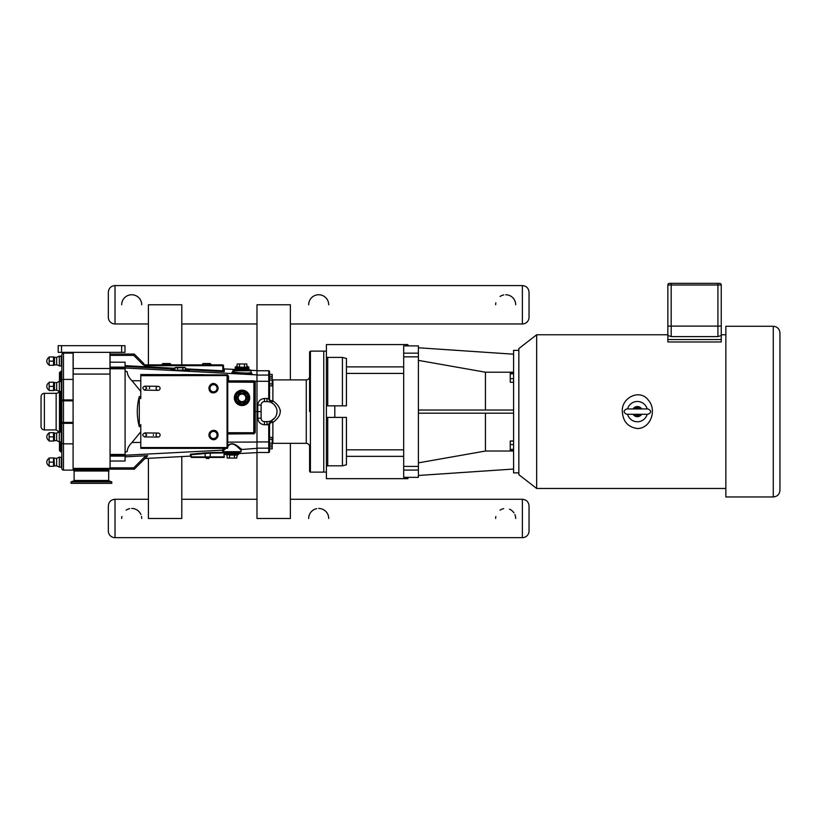 <?xml version="1.0" encoding="UTF-8"?>
<svg xmlns="http://www.w3.org/2000/svg" width="821" height="821" viewBox="0 0 821 821"><rect width="100%" height="100%" fill="white"/><g stroke="black" fill="none" stroke-linecap="round" stroke-linejoin="round"><path stroke-width="1.23" d="M682.477 283.337L683.411 283.337M683.749 283.337L691.929 283.337M692.206 283.337L698.907 283.337M700.118 283.337L706.512 283.337M671.178 283.337L669.505 283.337A1.673 1.673 0 0 0 667.842 285L667.842 335.502L667.842 285L721.259 285A1.673 1.673 0 0 0 719.596 283.337L671.178 283.337L671.178 326.101L721.259 326.101L721.259 334.763L725.856 334.763M156.082 388.312A2.001 2.001 0 0 1 159.11 386.619A2.001 2.001 0 0 1 159.058 390.088A2.001 2.001 0 0 1 156.082 388.312M156.082 435.027A2.001 2.001 0 0 1 159.1 433.314A2.001 2.001 0 0 1 159.069 436.793A2.001 2.001 0 0 1 156.082 435.027M327.733 405.841L327.733 357.412L326.399 357.073L326.399 466.164L327.733 465.825L327.733 417.407M342.419 417.407L342.419 465.825L327.733 465.825M326.399 466.164L326.399 478.664L407.893 478.664L407.893 477.35M326.399 417.407L346.431 417.407L346.431 464.778L342.419 465.825M327.733 357.412L342.419 357.412L342.419 405.841M403.686 366.884L346.431 366.884L346.431 358.459L342.419 357.412M326.399 357.073L326.399 344.574L407.893 344.574L407.893 345.887M346.431 366.884L346.431 405.841L326.399 405.841M513.577 372.539L510.241 372.539L510.241 373.842L513.577 373.842M513.577 378.686L510.241 378.686L510.241 373.842M513.577 382.227L510.241 382.227L510.241 378.686M513.577 441.01L510.241 441.01L510.241 444.561L513.577 444.561M513.577 449.395L510.241 449.395L510.241 444.561M513.577 450.698L510.241 450.698L510.241 449.395M418.402 475.472L513.577 469.048M418.402 462.859L485.447 451.027L513.577 451.027M513.577 372.211L485.447 372.211L418.402 360.378M513.577 354.19L418.402 347.776M403.686 353.153L403.686 345.887L418.402 345.887L418.402 353.153L403.686 353.153L403.686 477.35L418.402 477.35L418.402 466.42L403.686 466.42M403.686 356.827L418.402 356.827L418.402 353.153M418.402 356.827L418.402 466.42M485.447 413.199L485.447 451.027M418.402 410.038L513.577 410.038M513.577 413.199L418.402 413.199M518.841 350.362L513.577 350.362L513.577 472.875L518.841 472.875M485.447 372.211L485.447 410.038M323.761 472.085L326.399 472.085M779.95 411.619L779.95 332.957C779.55 328.893 777.333 326.666 773.269 326.276L773.269 496.962C777.333 496.572 779.55 494.345 779.95 490.281L779.95 411.619M773.269 496.962L725.856 496.962L725.856 326.276L773.269 326.276M721.259 285L721.259 335.502L717.923 336.6L671.178 336.6L667.842 335.502L667.842 339.545L721.259 339.545L721.259 341.967L667.842 341.967L667.842 339.545M667.842 326.101L671.178 326.101L671.178 336.6M721.259 335.502L721.259 339.545M634.664 408.95A3.807 3.807 0 0 1 640.082 408.95M640.082 414.287A3.807 3.807 0 0 1 634.664 414.287M637.373 428.521C627.952 427.125 622.944 421.491 622.349 411.619C621.056 397.918 639.733 388.323 648.344 400.125C657.077 409.689 650.868 428.541 637.373 428.521M627.583 408.95A10.15 10.15 0 0 1 647.164 408.95M647.164 414.287A10.15 10.15 0 0 1 627.583 414.287M641.694 414.287A5.08 5.08 0 0 1 633.063 414.287M633.063 408.95A5.08 5.08 0 0 1 641.694 408.95M725.856 488.474L536.657 488.474L536.657 334.763L667.842 334.763M536.657 488.474L518.841 474.661L518.841 348.576L536.657 334.763M148.396 364.873L148.396 304.776L181.79 304.776L181.79 364.873M181.79 456.568L181.79 518.472L148.396 518.472L148.396 458.323M290.377 379.897L290.377 304.776L256.983 304.776L256.983 370.62L250.374 370.271M238.613 453.582L256.983 452.617L256.983 518.472L290.377 518.472L290.377 443.34M269.534 448.861L272.213 448.861L272.213 446.932L269.534 446.932L269.534 445.095L272.213 445.095L272.213 446.932M256.983 452.484L268.734 452.484A0.8 0.8 90 0 0 269.534 451.683L269.534 446.932M272.213 378.142L269.534 378.142L269.534 376.305L272.213 376.305L272.213 385.849L269.534 385.849L269.534 399.622L269.534 371.554A0.8 0.8 -90 0 0 268.734 370.753L268.734 375.074A0.8 0.8 0 0 1 269.534 375.874L269.534 376.305M269.534 374.376L272.213 374.376L272.213 376.305M269.534 445.095L269.534 443.166L272.213 443.166L272.213 445.095M269.534 443.166L269.534 439.317L272.213 439.317L272.213 443.166M268.765 423.852L268.734 424.631L269.534 424.57L271.412 420.619L268.765 423.852L269.534 423.615L269.534 437.388L272.213 437.388L272.213 439.317M272.213 380.072L269.534 380.072L269.534 383.92L272.213 383.92M256.983 375.074L268.734 375.074L268.734 398.606L269.534 398.667M266.999 401.602L264.465 401.602A3.335 3.335 0 0 0 261.119 404.938L261.119 418.3A3.335 3.335 0 0 0 264.465 421.635L266.999 421.635A10.016 10.016 0 0 0 277.016 411.619A10.016 10.016 0 0 0 266.999 401.602L266.999 398.493L268.734 398.606L269.534 399.622L269.534 385.849M268.765 399.386L271.412 402.629L269.534 399.622A3.335 1.139 0 0 0 272.88 400.771L272.88 379.897L306.264 379.897L306.264 443.34A3.335 3.335 0 0 1 309.609 446.675L309.609 471.316A0.8 0.8 0 0 0 310.41 472.126L310.41 351.121L309.609 351.922L309.609 411.619M256.983 452.617L256.983 370.62M227.735 382.104L253.915 382.237L253.781 433.252L227.735 433.252L253.781 433.252A0.667 0.667 0 0 0 254.448 432.585L255.208 432.534L255.208 411.619L261.119 411.619M256.983 370.753L268.734 370.753M274.994 417.663L271.412 420.619A3.335 0.523 63.9 0 1 272.88 422.466C282.67 415.241 282.67 408.006 272.88 400.771A3.335 0.523 116.1 0 1 271.412 402.629L273.916 404.373L275.948 407.124M268.734 424.631L266.999 424.744L268.734 424.631L268.734 448.163A0.8 0.8 -0 0 0 269.534 447.363L269.534 423.615A3.335 1.139 180 0 1 272.88 422.466L272.88 443.34L306.264 443.34M326.399 351.152L323.761 351.152L323.761 472.126L310.41 472.126M280.238 410.028L280.351 411.619M269.534 437.388L269.534 423.615M277.016 411.485L276.656 414.277M276.677 414.184L276.985 412.409M261.119 404.938L257.784 405.174L257.784 418.063C258.184 422.117 260.411 424.334 264.465 424.744C260.411 424.334 258.184 422.117 257.784 418.063L261.119 418.3M225.313 454.28L224.903 454.3A0.534 0.534 90 0 0 224.39 454.834L224.39 452.966A0.534 0.534 180 0 1 224.646 452.515M191.006 456.65A0.534 0.534 -90 0 0 190.441 456.117L144.989 458.498L134.305 469.181L147.77 455.727L145.871 455.727L133.751 467.847L134.305 469.181L110.065 469.181L110.065 454.772M147.421 455.686L125.09 456.825L125.09 461.033L110.065 461.033M139.293 426.674L139.293 396.564L139.293 426.674C136.604 416.637 136.604 406.6 139.293 396.564M227.735 434.001L253.751 433.755M253.915 432.585L254.951 432.554M208.873 458.498L209.365 457.43L208.873 458.498L206.533 458.498L205.424 457.43L204.87 452.864L191.047 454.146L191.334 454.68L210.238 453.1L224.061 452.925L224.061 456.897L191.334 456.897L191.006 454.783A0.534 0.534 -0 0 0 190.441 454.249L190.441 456.117M224.164 452.504L224.39 454.834M191.006 454.783L191.006 456.897A0.534 0.534 0 0 0 191.539 457.43L205.424 457.43L191.006 456.897A0.534 0.534 0 0 0 191.539 457.43M205.424 457.43L223.856 457.43A0.534 0.534 0 0 0 224.39 456.897L223.794 457.43M254.448 432.585L254.448 382.237A0.667 0.667 0 0 0 253.781 381.57L227.735 381.57L228.495 380.852L227.735 381.047M181.195 374.612L203.834 374.674M227.068 374.889L140.781 374.53L140.781 375.69L227.735 375.556A0.667 0.667 0 0 0 227.068 374.889L227.068 448.348L227.735 447.681L226.935 447.548L140.781 447.548L140.781 448.348L227.068 448.348A0.667 0.667 0 0 0 227.735 447.681L227.735 375.556A0.667 0.667 0 0 0 227.068 374.889L140.781 374.889L227.068 374.889L227.735 375.556L227.735 374.92M247.562 373.062L251.565 373.319L251.236 372.713L247.562 373.062C239.681 372.878 234.765 372.416 232.805 371.667L232.425 372.303L234.344 372.139C226.524 372.313 239.137 373.904 248.004 373.863C252.468 373.812 253.145 373.514 250.025 372.991M235.134 369.471L224.287 368.906A0.8 0.8 -90 0 1 223.528 368.095M223.528 370.784L223.528 365.673L222.727 364.873L222.86 370.805L223.528 370.784A0.8 0.8 180 0 0 224.287 371.574L224.287 368.906M185.464 368.845L222.86 370.805L222.819 371.605L224.287 371.574M110.065 362.205L125.09 362.205L125.09 456.825M223.158 365.006L223.528 365.673L144.342 365.673L143.757 363.508L134.305 354.056L110.065 354.056L110.065 454.855L125.09 454.855M222.727 364.873L144.127 364.873M251.236 372.713L250.836 370.353L232.805 370.753L251.236 370.753M186.459 370.055L189.405 370.682L185.72 371.01C177.829 370.835 172.913 370.404 170.973 369.717L174.914 369.399M253.915 382.237L255.208 382.288L255.208 411.619L254.448 411.619M256.983 381.201L254.715 381.19L255.208 382.288L254.715 381.19L254.223 381.734M254.715 381.19L253.74 380.862L253.781 382.104M227.735 375.556A0.8 0.534 180 0 0 228.495 376.1L227.027 374.745M240.984 449.949C239.773 449.98 232.63 439.112 227.735 446.747L227.735 445.988C233.123 439.492 240.399 449.405 241.723 449.149A0.8 0.78 106.7 0 0 240.984 449.949L241.158 451.683L222.727 451.683L222.912 450.975A0.8 0.78 68.6 0 0 222.091 450.175L222.419 450.524M140.781 448.348L225.447 448.348M224.502 448.502L222.091 450.175L125.09 455.245M222.912 450.975L226.001 448.348M140.781 447.548L140.781 424.56L139.755 426.633M139.755 396.605L140.781 398.678L140.781 375.69M149.443 388.641A2.001 2.001 0 0 1 149.576 387.42M153.363 434.586A2.001 2.001 0 0 1 153.363 435.438M110.065 355.39L133.751 355.39L134.305 354.056M185.464 369.953L185.464 367.736L184.263 367.408L176.105 367.408L174.914 367.736L174.914 369.953M174.914 367.736L177.552 367.736L177.552 369.953M177.552 367.736L182.826 367.736L182.826 369.953M182.826 367.736L185.464 367.736M173.908 370.343L186.459 369.953L186.459 371M237.207 366.145L235.186 367.059L235.186 369.44L235.186 367.059L237.207 366.32M246.844 366.145L248.866 367.059L248.855 369.44L248.866 367.059L246.844 366.32M242.021 391.186A6.681 6.681 0 0 0 235.35 397.867A6.681 6.681 0 0 0 242.021 404.537A6.681 6.681 0 0 0 248.701 397.867A6.681 6.681 0 0 0 242.021 391.186M236.746 397.867L239.383 393.29L236.746 397.867L239.383 402.434L244.668 402.434L247.306 397.867L244.668 393.29L239.383 393.29M244.432 393.69L246.844 397.867L244.432 393.69L239.619 393.69L244.668 393.29M246.844 397.867L244.432 402.033L247.306 397.867M244.432 402.033L239.619 402.033L244.668 402.434M239.619 402.033L237.207 397.867L239.383 402.434M239.619 393.69L237.207 397.867M238.234 397.867A3.797 3.797 0 0 0 242.021 401.654A3.797 3.797 0 0 0 245.818 397.867A3.797 3.797 0 0 0 242.021 394.07A3.797 3.797 0 0 0 238.234 397.867M234.344 397.867A7.676 7.676 0 0 0 242.021 405.543A7.676 7.676 0 0 0 249.707 397.867A7.676 7.676 0 0 0 242.021 390.18A7.676 7.676 0 0 0 234.344 397.867M250.374 370.353L233.677 369.922L250.374 370.353M233.677 369.922L250.374 369.922M235.35 368.013L236.017 367.346L248.034 367.346A0.667 0.667 0 0 1 248.701 368.013L248.701 369.122L235.35 369.122L235.35 368.013L248.701 368.013M236.746 367.346L237.207 363.98L239.619 363.98L239.383 367.346M244.668 367.346L237.207 366.946M247.306 367.346L244.432 366.946L244.432 363.98L246.844 363.98L246.844 366.946M239.619 363.98L244.432 363.98M237.207 363.98L246.844 363.98M234.354 458.056L234.58 454.69L237.946 454.69L234.58 454.69L237.218 454.69L236.756 458.056L229.531 458.056L229.531 455.091L236.756 455.091M240.286 451.683L240.286 451.848A0.667 0.667 0 0 1 239.619 452.515L224.256 452.515L223.589 451.683M238.613 453.182L238.613 454.023L225.262 454.023L225.262 453.182L238.613 453.182A0.667 0.667 0 0 1 239.291 452.515M238.613 454.023A0.667 0.667 0 0 1 237.946 454.69L225.929 454.69L225.262 454.023M229.295 454.69L226.658 454.69L229.295 454.69M229.531 458.056L227.119 458.056L227.119 455.091M227.119 458.056L236.756 458.056M170.984 364.421L169.988 363.539L162.866 363.539L170.183 363.611L162.866 363.539L161.881 364.421L170.789 364.873M210.248 363.611L211.048 364.421L210.063 363.539L202.931 363.539L210.248 363.611L202.931 363.539L202.13 364.873L210.864 364.873M140.781 380.78L131.976 380.749C128.948 377.742 127.368 374.756 127.234 371.79L125.09 370.918M131.976 380.749L140.781 391.391M140.781 431.846L131.976 442.488C128.948 445.495 127.368 448.482 127.234 451.447L125.09 452.32M110.065 368.475L125.09 368.383M73.182 352.342L109.993 352.342M73.182 352.743L73.182 374.078L109.993 374.078L109.993 368.506L73.182 368.506M109.993 352.743L109.993 368.506M74.116 469.581L108.69 469.581L108.69 470.515L74.116 470.515L74.116 469.581A1.201 1.201 0 0 0 73.1 468.401L110.065 468.381M58.199 345.672L58.199 352.342L124.977 352.342L124.977 345.672L58.199 345.672M41.05 396.656L41.05 426.581A3.335 3.335 0 0 0 44.385 429.917L44.385 393.321C42.364 393.516 41.245 394.634 41.05 396.656L41.05 426.581A3.335 3.335 0 0 0 44.385 429.917L56.146 429.917L59.204 431.918M56.146 429.917L56.146 393.321A3.335 3.335 0 0 0 59.204 391.319M60.651 381.365L60.651 371.626A1.673 1.673 0 0 0 61.821 370.035A1.673 1.673 0 0 1 60.651 371.626A1.673 1.673 0 0 0 61.821 370.035L61.821 453.202L61.821 370.035A1.673 1.673 0 0 1 60.651 371.626A1.673 1.673 0 0 0 59.481 373.216L59.481 381.365M59.481 391.381L59.481 431.856M59.481 441.872L59.481 450.021A1.673 1.673 0 0 0 60.651 451.612A1.673 1.673 0 0 1 61.821 453.202A1.673 1.673 0 0 0 60.651 451.612L60.651 441.872M61.821 468.452A1.673 1.673 0 0 0 63.484 470.115L63.484 443.833A1.673 0.924 180 0 1 61.821 442.919L61.821 468.452A1.673 1.673 0 0 0 63.484 470.115L73.1 470.115L73.1 353.122L63.484 353.122A1.673 1.673 0 0 0 61.821 354.785L61.821 400.833L63.484 400.833L63.484 399.919A1.673 0.924 180 0 0 61.821 400.833L61.821 422.405A1.673 0.924 0 0 0 63.484 423.328L63.484 422.405L61.821 422.405L61.821 442.919L61.821 422.405M73.1 399.919L63.484 399.919L63.484 379.405A1.673 0.924 180 0 0 61.821 380.318L61.821 354.785M61.821 436.864L61.821 441.339L61.821 436.864M59.348 366.125L59.348 356.109L56.659 357.371L56.659 364.873L61.288 366.125L61.288 356.109L61.821 365.591A0.534 0.534 0 0 1 61.288 366.125A0.534 0.534 0 0 0 61.821 365.591M60.651 391.381L60.651 431.856M60.651 371.626A1.673 1.673 0 0 0 59.481 373.216A1.673 1.673 0 0 1 60.651 371.626M49.147 390.55L49.147 386.373L53.539 386.373L53.539 390.55L49.147 390.55M49.147 386.373L49.147 382.206L53.539 382.206L53.539 386.373M49.147 441.031L49.147 436.864L53.539 436.864L53.539 441.031L49.147 441.031M49.147 436.864L49.147 432.688L53.539 432.688L53.539 436.864M49.147 365.294L49.147 361.117L53.539 361.117L53.539 365.294L49.147 365.294M49.147 361.117L49.147 356.95L53.539 356.95L53.539 361.117M49.147 466.287L49.147 462.12L53.539 462.12L53.539 466.287L49.147 466.287M49.147 462.12L49.147 457.944L53.539 457.944L53.539 462.12M61.288 391.381L59.348 391.381L59.348 381.365L61.821 381.898L61.288 381.365L61.288 391.381A0.534 0.534 0 0 0 61.821 390.847M59.348 391.381L56.659 390.129L56.659 382.627L59.348 381.365M56.659 390.129L54.463 390.129A0.534 0.534 0 0 0 54.001 390.396L53.919 382.206M61.288 441.872L59.348 441.872L59.348 431.856L61.821 432.39L61.288 431.856L61.288 441.872A0.534 0.534 0 0 0 61.821 441.339M59.348 441.872L56.659 440.61L56.659 433.108L59.348 431.856M56.659 440.61L54.463 440.61A0.534 0.534 0 0 0 54.001 440.877L53.919 432.688M56.659 364.873L54.463 364.873A0.534 0.534 0 0 0 54.001 365.14L53.919 356.95M61.288 467.128L59.348 467.128L59.348 457.112L61.821 457.646L61.288 457.112L61.288 467.128A0.534 0.534 0 0 0 61.821 466.595M59.348 467.128L56.659 465.866L56.659 458.364L59.348 457.112M56.659 465.866L54.463 465.866A0.534 0.534 0 0 0 54.001 466.133L53.919 457.944M56.659 357.371L54.463 357.371L54.463 364.873A0.534 0.534 0 0 0 54.001 365.14L53.919 365.294M56.659 382.627L54.463 382.627L54.463 390.129A0.534 0.534 0 0 0 54.001 390.396L53.919 390.55M56.659 433.108L54.463 433.108L54.463 440.61A0.534 0.534 0 0 0 54.001 440.877L53.919 441.031M74.116 470.515L108.69 470.515M73.849 470.577L108.957 470.577M92.691 481.886L111.779 481.886L111.779 483.343L71.027 483.343L71.027 481.886L92.691 481.886M290.377 499.271L522.372 499.271C526.425 499.661 528.652 501.888 529.042 505.941L529.042 530.992A6.681 6.681 0 0 1 522.372 537.663L115.012 537.663A6.681 6.681 0 0 1 108.331 530.992L108.331 505.941C108.731 501.888 110.948 499.661 115.012 499.271L148.396 499.271M148.396 323.967L115.012 323.967A6.681 6.681 0 0 1 108.331 317.296L108.331 292.245C108.731 288.192 110.948 285.965 115.012 285.575L522.372 285.575L522.372 323.967L290.377 323.967M256.983 323.967L181.79 323.967M522.372 323.967A6.681 6.681 0 0 0 529.042 317.296L529.042 292.245C528.652 288.192 526.425 285.965 522.372 285.575M121.682 304.776A10.016 10.016 0 0 1 131.699 294.749A10.016 10.016 0 0 1 141.725 304.776M495.658 304.776A10.016 10.016 0 0 1 495.843 302.816M500.061 296.473A10.016 10.016 0 0 1 503.714 294.944M505.674 294.749A10.016 10.016 0 0 1 515.691 304.776M121.682 518.472A10.016 10.016 0 0 1 121.877 516.512M126.095 510.169A10.016 10.016 0 0 1 129.749 508.64M131.699 508.445A10.016 10.016 0 0 1 140.945 514.603M141.53 516.512A10.016 10.016 0 0 1 141.725 518.472M495.658 518.472A10.016 10.016 0 0 1 495.843 516.512M500.061 510.169A10.016 10.016 0 0 1 503.714 508.64M509.543 509.225A10.016 10.016 0 0 1 513.967 512.858M514.911 514.603A10.016 10.016 0 0 1 515.691 518.472M308.675 304.776A10.016 10.016 0 0 1 318.692 294.749A10.016 10.016 0 0 1 328.708 304.776M308.675 518.472A10.016 10.016 0 0 1 316.732 508.64M318.692 508.445A10.016 10.016 0 0 1 328.708 518.472M346.431 456.353L403.686 456.353M403.686 470.084L418.402 470.084M334.804 417.407L334.804 405.841M403.686 449.816L346.431 449.816M346.431 373.422L403.686 373.422M717.923 283.337L717.923 336.6M256.983 381.262L269.534 381.324M264.465 401.602L264.465 398.493C260.411 398.903 258.184 401.13 257.784 405.174C258.184 401.13 260.411 398.903 264.465 398.493L266.999 398.493M256.983 441.975L269.534 441.914M256.983 448.163L268.734 448.163L268.734 452.484M264.465 421.635L264.465 424.744L266.999 424.744L266.999 421.635M191.047 454.146L190.441 454.249M209.971 457.43L210.474 452.566L204.87 452.864M223.887 452.402L210.474 452.566M224.903 454.3L224.903 452.587M253.781 432.718L227.735 432.718M174.914 368.29L125.09 365.673M125.09 366.474L174.914 369.091M185.464 369.645L222.819 371.605M133.751 355.39L142.813 364.452A1.334 1.334 0 0 0 144.106 364.791M256.983 374.889L125.09 367.993M253.74 434.001L255.208 432.534M253.74 380.862L228.495 380.852L228.495 376.1M241.405 449.528L256.983 448.348M142.813 364.452L143.757 363.508M133.751 467.847L110.065 467.847M236.017 397.867A6.014 6.014 0 0 1 242.021 391.853A6.014 6.014 0 0 1 248.034 397.867A6.014 6.014 0 0 1 242.021 403.87A6.014 6.014 0 0 1 236.017 397.867M240.286 451.848L223.589 451.848M217.072 434.997A3.561 3.561 0 0 0 213.511 431.425A3.561 3.561 0 0 0 209.95 434.997A3.561 3.561 0 0 0 213.511 438.558A3.561 3.561 0 0 0 217.072 434.997M217.257 434.997A3.756 3.756 0 0 0 213.511 431.241A3.756 3.756 0 0 0 209.755 434.997A3.756 3.756 0 0 0 213.511 438.742A3.756 3.756 0 0 0 217.257 434.997M218.058 434.997A4.557 4.557 0 0 0 213.511 430.44A4.557 4.557 0 0 0 208.955 434.997A4.557 4.557 0 0 0 213.511 439.543A4.557 4.557 0 0 0 218.058 434.997M217.072 388.251A3.561 3.561 0 0 1 213.511 391.812A3.561 3.561 0 0 1 209.95 388.251A3.561 3.561 0 0 1 213.511 384.68A3.561 3.561 0 0 1 217.072 388.251M217.257 388.251A3.756 3.756 0 0 1 213.511 391.997A3.756 3.756 0 0 1 209.755 388.251A3.756 3.756 0 0 1 213.511 384.495A3.756 3.756 0 0 1 217.257 388.251M218.058 388.251A4.557 4.557 0 0 1 213.511 392.797A4.557 4.557 0 0 1 208.955 388.251A4.557 4.557 0 0 1 213.511 383.694A4.557 4.557 0 0 1 218.058 388.251M256.983 442.037L227.735 442.139M140.781 442.457L131.976 442.488M125.09 368.793L110.065 368.793M125.09 454.444L110.065 454.444M61.534 345.672L61.534 352.342M121.641 345.672L121.641 352.342M73.1 422.405L63.484 422.405L63.484 400.833L73.1 400.833M73.1 443.833L63.484 443.833L63.484 423.328L73.1 423.328M73.1 379.405L63.484 379.405L63.484 353.122M54.463 465.866L54.001 458.097L56.659 458.364M73.849 471.008L108.957 471.008M71.027 481.886L73.849 480.86L108.957 480.86L111.779 481.886M108.69 471.387L108.69 480.48L74.116 480.48L74.116 471.387M115.012 537.663L115.012 499.271M522.372 499.271L522.372 537.663M115.012 323.967L115.012 285.575M144.701 390.16L146.733 388.179L144.753 386.147C142.29 387.122 142.269 388.456 144.701 390.16C143.377 390.139 147.113 390.191 144.701 390.16L158.053 390.344M158.104 386.332L144.753 386.147L158.104 386.332M146.733 434.956L144.742 432.934C142.146 434.247 142.136 435.582 144.712 436.946L158.063 437.049L144.712 436.946L146.733 434.956M144.742 432.934L158.094 433.047M637.373 408.95L626.69 408.95C623.242 410.726 623.242 412.511 626.69 414.287L648.056 414.287C651.505 412.511 651.505 410.726 648.056 408.95L626.69 408.95M310.41 351.121L323.761 351.121M306.264 379.897C308.296 379.702 309.404 378.584 309.609 376.562M272.88 443.34L272.213 443.412M272.88 379.897L272.213 379.836M232.805 370.753L232.805 371.656M222.799 450.565L222.727 451.129M206.533 458.498L206.03 457.43M225.262 453.182L224.595 452.515M213.511 430.358C221.126 430.276 217.914 442.796 211.274 439.05C207.734 434.781 208.472 431.887 213.511 430.358M213.511 392.879C205.886 392.961 209.098 380.451 215.738 384.187C219.289 388.456 218.54 391.35 213.511 392.879M125.09 367.141L110.065 367.141M110.065 456.096L125.09 456.096M108.69 469.581L109.891 468.381M56.146 393.321L44.16 393.331M43.975 393.351L43.421 393.464M43.277 393.516L42.764 393.741M49.147 382.627A4.167 4.167 0 0 0 49.147 390.129M49.147 433.108A4.167 4.167 0 0 0 49.147 440.61M61.288 356.109L59.348 356.109L61.821 356.642M49.147 357.371A4.167 4.167 0 0 0 49.147 364.873M49.147 458.364A4.167 4.167 0 0 0 49.147 465.866M181.79 499.271L256.983 499.271"/></g></svg>
